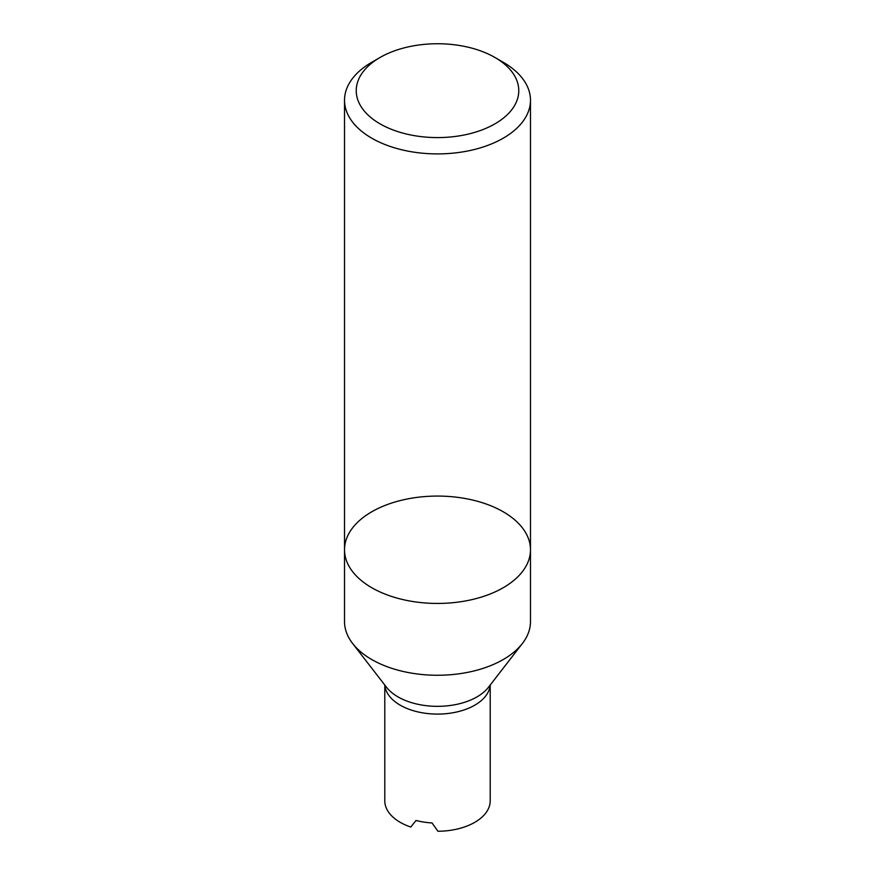 <?xml version="1.0" encoding="UTF-8"?>
<svg xmlns="http://www.w3.org/2000/svg" width="875" height="875" viewBox="0 0 875 875"><rect width="100%" height="100%" fill="white"/><g stroke="black" fill="none" stroke-linecap="round" stroke-linejoin="round"><path stroke-width="1.31" d="M371.755 659.542A92.98 53.681 180 0 1 352.625 643.497A92.98 53.681 180 0 1 344.52 621.589L344.52 549.752A92.98 53.681 180 0 1 437.5 496.07A92.98 53.681 180 0 1 530.48 549.752A92.98 53.681 180 0 1 473.08 599.353A92.98 53.681 180 0 1 371.755 587.716A92.98 53.681 180 0 1 344.52 549.752A92.98 53.681 0 0 0 371.755 587.716A92.98 53.681 0 0 0 473.08 599.353A92.98 53.681 0 0 0 530.48 549.752L530.48 621.589A92.98 53.681 180 0 1 522.375 643.497A92.98 53.681 180 0 1 371.755 659.542M490.208 685.027L490.208 801.062A52.708 30.428 180 0 1 437.927 831.25L432.042 822.959A52.708 30.428 -0 0 1 416.008 820.477L410.78 827.05A52.708 30.428 180 0 1 384.792 800.822L384.792 685.027M494.966 57.488L503.245 62.278A92.98 53.681 180 0 1 530.48 100.231A92.98 53.681 180 0 1 473.08 149.822A92.98 53.681 180 0 1 371.755 138.184A92.98 53.681 180 0 1 344.52 100.231A92.98 53.681 180 0 1 371.755 62.278L380.034 57.488A81.266 46.922 180 0 1 494.966 57.488A81.266 46.922 180 0 1 494.966 123.845A81.266 46.922 180 0 1 380.034 123.845A81.266 46.922 180 0 1 380.034 57.488M522.375 643.497L488.48 687.258A55.847 32.244 180 0 1 398.005 696.894A55.847 32.244 180 0 1 386.52 687.258L352.625 643.497M490.153 685.103A52.708 30.428 180 0 1 456.509 712.042A52.708 30.428 180 0 1 400.225 705.173A52.708 30.428 180 0 1 384.847 685.103M344.52 100.231L344.52 549.752M530.48 100.231L530.48 549.752"/></g></svg>
